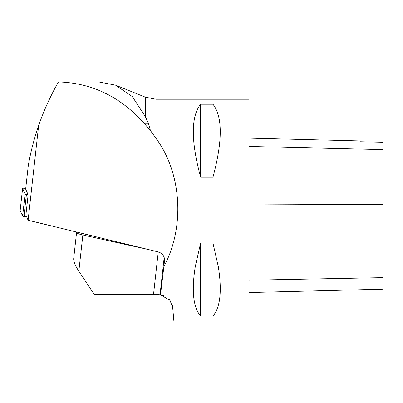 <?xml version="1.0" encoding="UTF-8"?>
<svg xmlns="http://www.w3.org/2000/svg" width="403" height="403" viewBox="0 0 403 403"><rect width="100%" height="100%" fill="white"/><g stroke="black" fill="none" stroke-linecap="round" stroke-linejoin="round"><path stroke-width="0.6" d="M155.901 138.199C181.773 173.068 185.133 227.06 163.885 266.605L160.495 294.774L170.031 300.426L172.696 307.514L173.879 321.065L249.039 321.065L249.039 99.219L155.901 99.219L155.901 138.199L150.47 130.587L148.359 123.268L145.377 116.663L132.31 96.594L115.57 85.174L98.71 81.935L58.455 81.935C91.763 82.927 120.316 96.705 144.113 123.268L150.47 130.587M195.274 266.605L200.618 243.064L212.945 243.064L218.29 266.605C222.144 290.8 220.36 307.288 212.945 316.068L200.618 316.068C193.203 307.288 191.42 290.8 195.274 266.605M158.253 251.93L153.498 294.653L158.661 294.653L163.945 295.686M169.084 299.263L169.759 300.064M172.298 305.177L172.696 307.514M200.618 104.216L212.945 104.216C222.683 116.623 222.683 140.959 212.945 177.219L200.618 177.219C190.881 140.959 190.881 116.623 200.618 104.216L200.618 177.219M28.139 194.795L25.656 189.103L28.301 165.462C30.693 151.876 34.144 138.567 38.653 125.524L28.119 220.25L25.878 215.121L28.139 194.795L26.396 194.478L23.938 216.562A2.796 0.317 -173.7 0 1 22.633 216.164L20.155 210.482A2.796 0.317 -173.7 0 1 20.15 210.462A2.796 0.317 -173.7 0 1 20.16 210.442L21.54 213.655L26.729 217.066L23.938 216.562M28.119 220.25L158.329 251.946C162.182 253.215 164.273 255.845 164.595 259.829L163.885 266.605M153.498 294.653L94.367 294.653L78.837 271.189C75.195 265.607 73.482 261.401 73.694 258.56L76.62 232.057M98.71 81.935L58.455 81.935C50.511 95.859 43.912 110.387 38.653 125.524M158.661 294.653L160.495 294.774M58.45 81.94L55.831 86.64M249.039 292.538L382.85 289.178L382.85 142.239L360.136 141.73L382.85 142.239M249.039 138.128L360.136 140.919L360.136 141.73M212.945 316.068L212.945 243.064M200.618 316.068L200.618 243.064M212.945 177.219L212.945 104.216M25.732 188.413A2.796 0.317 6.3 0 0 22.608 188.377A2.796 0.317 6.3 0 0 22.608 188.397L25.092 194.085A2.796 0.317 6.3 0 0 26.396 194.478M148.652 249.593L82.862 234.989L78.837 271.189M82.917 233.589A7.042 4.841 102.5 0 1 82.862 234.989A21.127 2.383 -173.7 0 1 76.585 232.561M145.377 116.663L145.377 97.178L116.069 85.376M148.359 123.268L144.113 123.268M164.187 257.401L160.036 294.724M164.555 260.605L164.555 259.048M382.85 277.632L249.039 280.211M382.85 204.351L249.039 204.931M382.85 149.594L249.039 146.455M22.608 188.397L20.155 210.482M22.633 216.164L25.092 194.085M145.377 97.178L155.901 99.219M22.608 188.377L20.15 210.462"/></g></svg>
